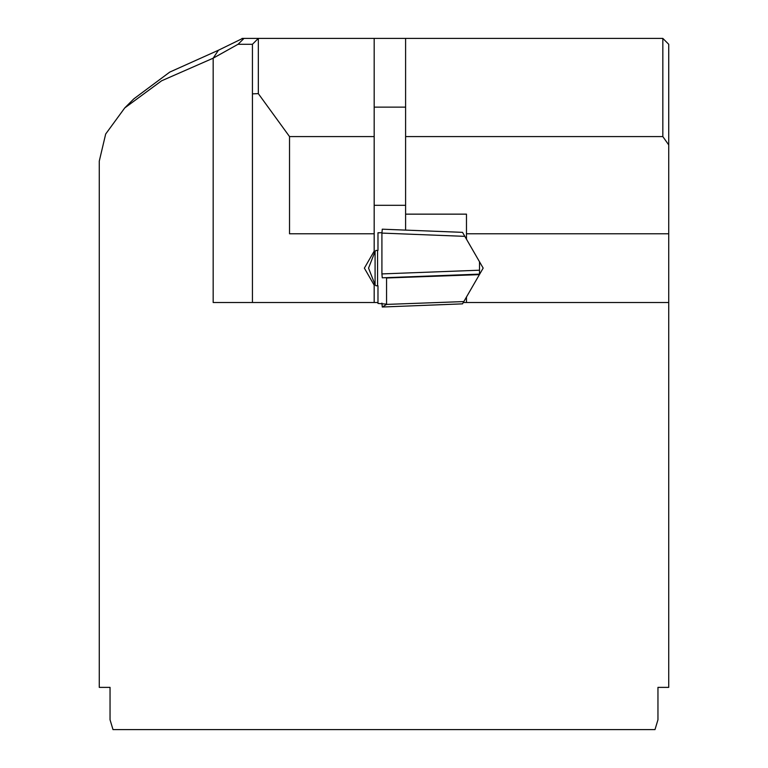 <?xml version="1.0" encoding="UTF-8"?>
<svg xmlns="http://www.w3.org/2000/svg" width="768" height="768" viewBox="0 0 768 768"><rect width="100%" height="100%" fill="white"/><g stroke="black" fill="none" stroke-linecap="round" stroke-linejoin="round"><path stroke-width="1.15" d="M99.274 687.379L99.274 161.107L99.274 687.379L110.045 687.379L110.045 719.779L113.011 729.6L654.989 729.6L657.955 719.779L657.955 687.379L668.726 687.379L668.726 44.294L662.832 38.4L662.832 136.579L668.726 144.912M124.733 107.942L133.872 98.832L169.757 72.096L218.429 50.237L213.168 58.186L161.597 80.803L124.733 107.942L105.677 134.026L99.274 161.107M374.179 285.149L374.179 302.506L252.432 302.506L252.432 93.859L258.326 93.638L258.326 38.4L374.179 38.4L374.179 251.136L364.368 268.147L374.179 285.149L374.179 283.786M374.179 38.4L405.6 38.4L405.6 214.147L466.474 214.147L466.474 239.194M405.6 230.102L405.6 214.147L466.474 214.147M374.179 252.422L374.179 251.136M252.432 44.294L258.326 38.4L244.003 38.4L238.042 44.294L252.432 44.294L252.432 93.859M466.474 297.014L466.474 302.506L668.726 302.506M466.474 302.506L463.296 302.506M238.042 44.275L213.168 58.186L213.168 302.506L252.432 302.506M377.981 302.506L374.179 302.506M405.6 136.579L662.832 136.579M466.474 233.779L668.726 233.779M405.6 38.4L662.832 38.4M242.054 38.4L244.176 38.4M374.179 233.779L289.526 233.779L289.526 136.579L258.326 93.638M289.526 136.579L374.179 136.579M242.678 38.4L218.419 50.237M483.168 268.099L479.501 261.754L479.501 274.445L483.168 268.099M377.981 303.446L386.861 304.166L377.981 303.446L377.981 285.773L376.013 285.773A24.662 24.662 0 0 1 375.082 284.813L368.554 268.099L375.082 251.386A24.662 24.662 0 0 1 376.013 250.426L377.981 250.426L377.981 232.752L381.917 232.723M463.834 301.574L462.518 303.859L382.262 307.018L386.563 304.406L463.834 301.574L479.395 274.627L386.563 277.987L386.563 304.406M463.834 234.624L464.506 235.776M464.832 236.352L381.917 233.088L382.282 229.19L462.518 232.349L479.501 261.754M381.917 303.11L382.282 307.008L462.518 303.85M382.262 277.814L479.501 274.128L382.262 277.814L381.917 273.917L479.501 270.211M381.917 233.088L381.917 273.917M382.262 229.19L462.518 232.349M377.981 232.752L379.363 232.8M375.082 284.813L375.082 251.386M377.578 250.426L377.578 285.773M405.6 205.306L374.179 205.306M405.6 107.126L374.179 107.126"/></g></svg>
